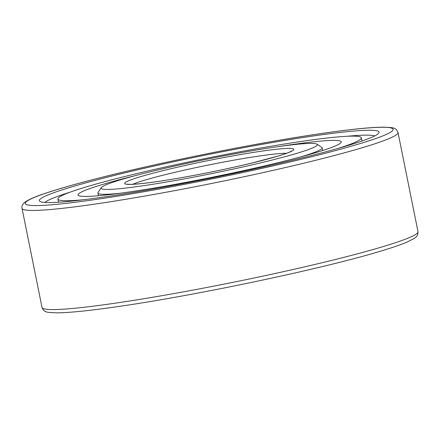 <?xml version="1.0" encoding="UTF-8"?>
<svg xmlns="http://www.w3.org/2000/svg" width="440" height="440" viewBox="0 0 440 440"><rect width="100%" height="100%" fill="white"/><g stroke="black" fill="none" stroke-linecap="round" stroke-linejoin="round"><path stroke-width="0.66" d="M136.538 175.312A134.239 9.169 168.6 0 0 78.029 194.959A134.239 9.169 168.6 0 0 129.107 191.978A134.239 9.169 -11.4 0 0 268.411 164.995A134.239 9.169 -11.4 0 0 341.209 141.889A134.239 9.169 -11.4 0 0 290.131 144.87A134.239 9.169 168.6 0 0 279.659 146.454M336.897 148.759A154.787 10.571 -11.4 0 0 361.35 137.83A154.787 10.571 -11.4 0 0 302.451 141.268A154.787 10.571 168.6 0 0 141.823 172.381A154.787 10.571 168.6 0 0 57.888 199.018A154.787 10.571 168.6 0 0 84.667 199.617M44.919 202.45A169.169 11.556 168.6 0 1 70.01 192.209M374.638 135.966A169.169 11.556 -11.4 0 0 347.534 136.251M105.287 196.818A173.278 11.836 -11.4 0 0 279.857 163.218A173.278 11.836 -11.4 0 0 378.834 133.04A173.278 11.836 -11.4 0 0 313.137 136.01A173.278 11.836 168.6 0 0 128.161 172.068A173.278 11.836 168.6 0 0 39.913 201.377A173.278 11.836 168.6 0 0 105.287 196.818M120.247 193.221A114.378 7.81 168.6 0 1 97.9 193.039A114.378 7.81 168.6 0 1 98.059 192.462L101.272 187.655A110.27 7.53 168.6 0 1 164.257 168.448A110.27 7.53 168.6 0 1 275.346 147.065A110.27 7.53 -11.4 0 1 316.949 144.166L321.777 147.356A114.378 7.81 -11.4 0 1 322.146 147.823A114.378 7.81 -11.4 0 1 301.615 156.651M101.272 187.655A110.27 7.53 168.6 0 0 143.077 185.763A110.27 7.53 -11.4 0 0 260.794 162.816A110.27 7.53 -11.4 0 0 316.949 144.166M96.663 199.342A187.66 12.821 -11.4 0 0 354.745 145.211A187.66 12.821 -11.4 0 0 321.767 133.491A187.66 12.821 168.6 0 0 63.679 187.616A187.66 12.821 168.6 0 0 96.663 199.342M95.007 204.083A191.769 13.101 -11.4 0 0 294.019 165.534A191.769 13.101 -11.4 0 0 398.013 132.528C395.703 126.874 392.227 127.798 383.889 127.16C371.393 127.166 350.757 129.256 321.981 133.441C258.819 142.527 162.487 161.805 98.604 178.145C75.884 183.92 57.959 189.035 44.831 193.479C34.535 196.895 27.726 199.947 24.415 202.631C22.325 204.617 21.527 206.52 22.033 208.34A191.769 13.101 168.6 0 0 95.007 204.083M398.013 132.528L418 231.66A191.769 13.101 -11.4 0 1 314.006 264.666A191.769 13.101 -11.4 0 1 114.994 303.215A191.769 13.101 168.6 0 1 42.026 307.472L22.033 208.34M157.454 181.555A86.295 5.896 168.6 0 1 142.291 176.165A86.295 5.896 168.6 0 1 260.97 151.272A86.295 5.896 -11.4 0 1 276.139 156.662A86.295 5.896 -11.4 0 1 157.454 181.555M132.858 184.267A82.187 5.616 168.6 0 1 259.314 156.013A82.187 5.616 -11.4 0 1 286.523 153.285M361.999 141.037L361.35 137.83M58.531 202.224L57.888 199.018M418 231.66C417.951 234.504 417.318 236.258 416.114 236.918L414.387 238.315L407.061 242.083C401.082 244.618 392.568 247.549 381.507 250.883C325.094 268.219 196.697 295.345 118.052 306.559C89.282 310.745 68.646 312.834 56.15 312.84C47.812 312.202 44.336 313.126 42.026 307.472M98.445 195.74L97.9 193.039M322.691 150.524L322.146 147.823M127.441 184.151L128.381 184.272C132.699 184.597 142.461 183.678 157.674 181.511C183.997 177.716 223.19 170.027 251.972 163.009L277.959 156.096C284.356 154.149 288.585 152.636 290.653 151.553L291.473 151.074"/></g></svg>
